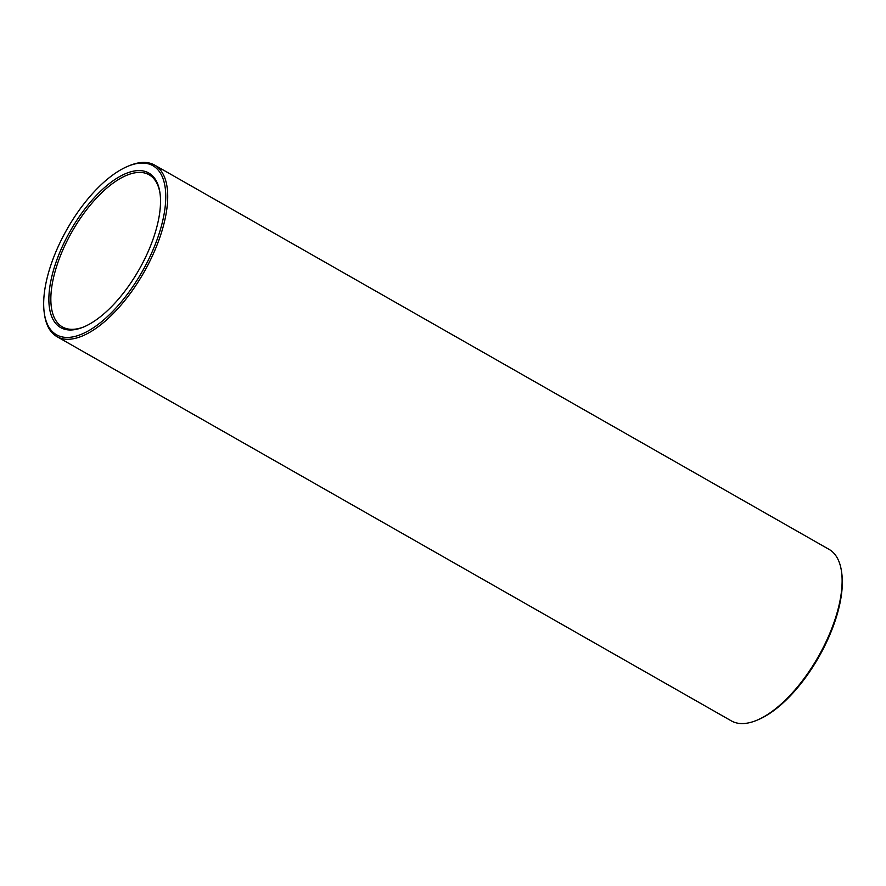 <?xml version="1.0" encoding="UTF-8"?>
<svg xmlns="http://www.w3.org/2000/svg" width="886" height="886" viewBox="0 0 886 886"><rect width="100%" height="100%" fill="white"/><g stroke="black" fill="none" stroke-linecap="round" stroke-linejoin="round"><path stroke-width="1.33" d="M153.389 238.268A88.965 39.449 119.7 0 1 83.395 327.089A88.965 39.449 119.7 0 1 70.437 230.725A88.965 39.449 119.7 0 1 159.945 192.749A88.965 39.449 119.7 0 1 153.389 238.268M157.952 237.149A97.305 43.148 119.7 0 1 93.562 327.665A97.305 43.148 119.7 0 1 44.3 313.157A97.305 43.148 119.7 0 1 67.214 228.898A97.305 43.148 119.7 0 1 128.027 166.214A97.305 43.148 119.7 0 1 157.952 237.149M84.115 326.79A87.57 38.84 119.7 0 1 62.441 326.956A87.57 38.84 119.7 0 1 72.054 231.645A87.57 38.84 119.7 0 1 149.147 174.786A87.57 38.84 119.7 0 1 160.045 193.513M128.027 166.214L129.434 165.627A98.689 43.768 119.7 0 1 154.651 165.117A98.689 43.768 119.7 0 1 159.801 237.57A98.689 43.768 119.7 0 1 56.937 336.625A98.689 43.768 119.7 0 1 44.522 314.674L44.3 313.157M154.651 165.117L829.063 549.375A98.689 43.768 119.7 0 1 841.478 571.326A98.689 43.768 119.7 0 1 834.213 621.828A98.689 43.768 119.7 0 1 756.566 720.373A98.689 43.768 119.7 0 1 731.349 720.883L56.937 336.625M841.478 571.326L841.7 572.843A97.305 43.148 119.7 0 1 834.534 622.636A97.305 43.148 119.7 0 1 757.973 719.786L756.566 720.373"/></g></svg>
